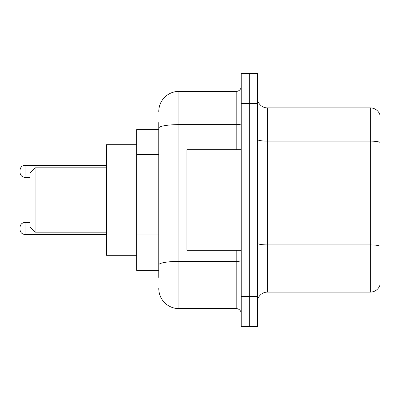 <?xml version="1.0" encoding="UTF-8"?>
<svg xmlns="http://www.w3.org/2000/svg" width="400" height="400" viewBox="0 0 400 400"><rect width="100%" height="100%" fill="white"/><g stroke="black" fill="none" stroke-linecap="round" stroke-linejoin="round"><path stroke-width="0.6" d="M158.77 147.5L158.77 122.57L158.77 129.61L136.65 129.61L136.65 270.39L158.77 270.39M158.77 277.43L158.77 122.57M241.23 296.535L241.23 326.705L249.275 326.705L249.275 296.535L249.275 326.705L257.32 326.705L257.32 296.535L249.275 296.535L249.275 103.465L249.275 296.535L241.23 296.535L241.23 103.465L249.275 103.465L249.275 73.295L249.275 103.465L257.32 103.465L257.32 296.535M257.32 103.465L257.32 73.295L241.23 73.295L241.23 103.465M158.77 111.51A20.11 20.11 0 0 1 178.885 91.395L178.885 308.605L236.2 308.605L236.2 250.28M178.885 91.395L236.2 91.395A5.03 5.03 0 0 0 241.23 86.37M158.77 268.38L158.77 242.025M241.23 313.63A5.03 5.03 0 0 0 236.2 308.605M178.885 308.605A20.11 20.11 0 0 1 158.77 288.49M257.32 302.17A10.055 10.055 0 0 1 267.375 292.11L370.345 292.11L370.345 107.89L267.375 107.89A10.055 10.055 0 0 1 257.32 97.83A10.055 10.055 0 0 0 267.375 107.89L267.375 292.11M380 115.13A10.055 10.055 0 0 0 370.345 107.89A10.055 10.055 0 0 1 380 115.13L380 284.87A10.055 10.055 0 0 1 370.345 292.11M35.085 232.18L35.085 167.82L30.055 172.85L30.055 227.15L35.085 232.18L106.48 232.18M136.65 144.695L106.48 144.695L106.48 255.305L136.65 255.305M241.23 149.72L186.925 149.72L186.925 250.28L241.23 250.28M20 228.46L20 227.455L20 228.46M20 171.34L20 172.345L20 171.34M158.77 154.54L136.65 154.54M158.77 234.985L136.65 234.985M241.23 260.52A5.03 0.875 0 0 1 236.2 261.395L178.885 261.395A20.11 3.49 180 0 0 158.77 264.89M158.77 128.13A20.11 3.49 180 0 1 178.885 124.635L236.2 124.635L236.2 91.395M236.2 149.72L236.2 124.635A5.03 0.875 0 0 0 241.23 123.76M380 142.385A10.055 1.745 180 0 0 370.345 141.125L267.375 141.125A10.055 1.745 0 0 1 257.32 139.38M380 246.16A10.055 1.745 180 0 0 370.345 244.905L267.375 244.905A10.055 1.745 -0 0 1 257.32 243.155M20 227.455C20.325 224.37 22 222.695 25.03 222.425L25.03 234.49L106.48 234.49M106.48 165.305L25.03 165.305L25.03 177.375C22 177.105 20.325 175.43 20 172.345M35.085 167.82L106.48 167.82M25.03 222.425L30.055 222.425M25.03 234.49C22 234.22 20.325 232.545 20 229.465M25.03 177.375L30.055 177.375M25.03 165.305C22 165.575 20.325 167.255 20 170.335"/></g></svg>
